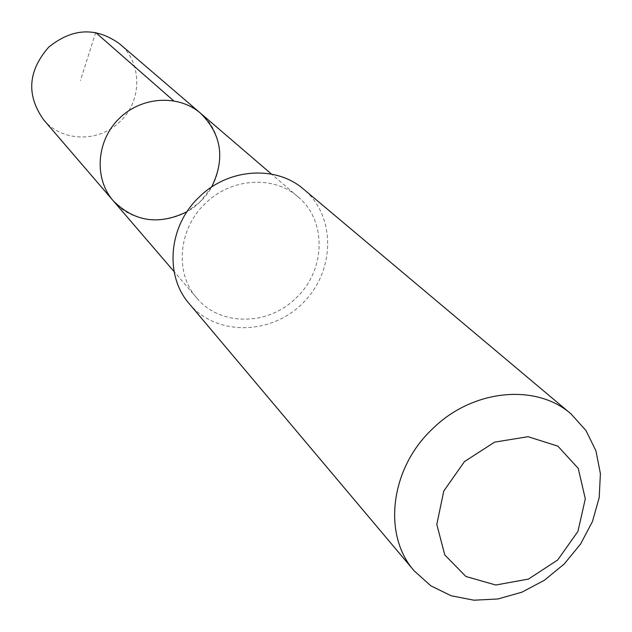 <?xml version="1.0" encoding="UTF-8"?>
<svg xmlns="http://www.w3.org/2000/svg" width="632" height="632" viewBox="0 0 632 632"><rect width="100%" height="100%" fill="white"/><g stroke="black" fill="none" stroke-linecap="round" stroke-linejoin="round"><path stroke-width="0.47" stroke-dasharray="3.16 2.37" d="M211.554 187.112L199.917 202.011L187.048 211.641M43.655 119.819C61.896 142.002 98.916 142.698 119.843 121.755C142.382 101.167 142.508 62.568 119.582 43.813M295.863 298.178C325.693 270.796 327.226 220.734 298.067 196.884C273.83 175.175 231.257 177.797 205.566 203.243C178.129 228.626 174.385 273.15 196.907 298.146C220.11 326.365 268.102 325.962 295.863 298.178M200.62 113.31C226.469 134.45 225.782 178.343 199.917 202.011C175.878 226.074 133.802 225.798 113.239 200.786M189.221 303.692C216.255 336.24 271.168 335.339 302.973 302.941C335.339 271.112 336.185 216.191 303.605 189.197M95.685 32.54L80.422 80.62M298.067 196.884L271.523 174.116M196.907 298.146L174.116 271.618"/><path stroke-width="0.95" d="M187.048 211.641C158.948 225.466 134.347 221.848 113.239 200.786C93.915 178.666 96.222 141.244 118.769 118.927C141.07 96.356 178.485 94.018 200.62 113.31C221.706 134.395 225.347 158.995 211.554 187.112M119.582 43.813C96.025 26.884 72.404 27.998 48.711 47.147C27.911 70.997 26.22 95.227 43.655 119.819L113.239 200.786C93.915 178.666 96.222 141.244 118.769 118.927C141.07 96.356 178.485 94.018 200.62 113.31L119.582 43.813M571.044 413.928L303.605 189.197C276.137 165.094 228.365 168.215 199.467 196.821C168.602 225.395 164.217 275.362 189.221 303.692L414.221 570.901L430.882 585.84L451.177 595.763L473.945 600.202L497.913 598.978L521.795 592.224L544.302 580.326L564.25 563.965L580.595 543.994L592.468 521.479L599.199 497.589L600.4 473.621L595.937 450.853L585.99 430.566L571.044 413.928C536.149 383.134 472.499 389.265 432.644 428.741C390.173 468.257 382.265 534.917 414.221 570.901M464.457 461.581L443.775 491.056L436.799 524.457L444.794 554.959L465.918 576.503L495.772 585.019L528.447 579.086L557.677 559.999L577.924 531.449L585.303 498.83L578.241 468.399L557.882 446.153L528.044 436.688L494.627 442.139L464.457 461.581M173.547 100.725L95.685 32.54M271.523 174.116L200.62 113.31M174.116 271.618L113.239 200.786"/></g></svg>
